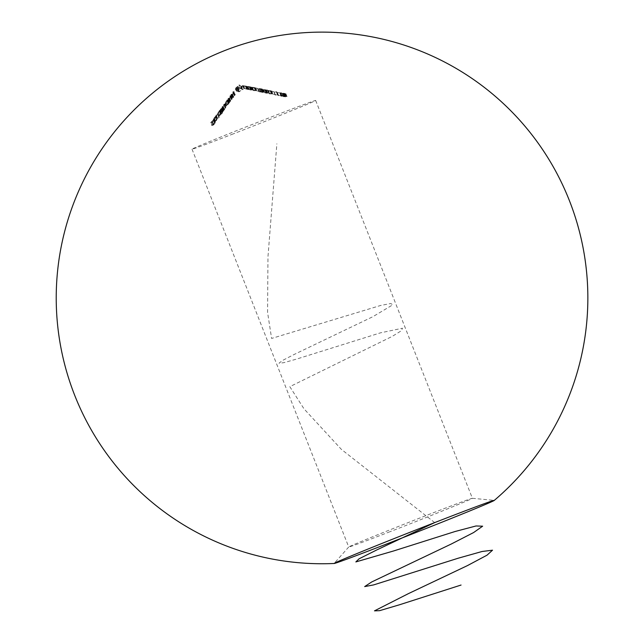 <?xml version="1.0" encoding="UTF-8"?>
<svg xmlns="http://www.w3.org/2000/svg" width="643" height="643" viewBox="0 0 643 643"><rect width="100%" height="100%" fill="white"/><g stroke="black" fill="none" stroke-linecap="round" stroke-linejoin="round"><path stroke-width="0.48" stroke-dasharray="3.21 2.41" d="M268.637 93.187L267.496 90.301L268.637 93.187L269.61 93.91L272.873 93.798L271.74 90.912L272.568 93.974L268.637 93.187M268.477 91.025L267.496 90.301L271.426 91.097L268.477 91.025L269.61 93.91M270.454 90.51L271.587 93.396M268.018 90.406L268.87 93.468L272.045 93.87L269.811 93.838L269.152 93.291L268.018 90.406L268.67 90.952L270.912 90.984L268.018 90.406M270.912 90.984L270.261 90.534L272.045 93.87L270.912 90.984M270.229 91.089L271.362 93.974M268.67 90.952L269.811 93.838M275.067 94.995L277.471 94.778L278.242 95.638L281.763 95.646L281.007 96.209L281.521 96.313L282.607 95.59L278.62 95.526L277.696 94.609L275.067 94.995L273.934 92.11L276.554 91.724L277.696 94.609M276.554 91.724L277.479 92.64L281.473 92.705L280.388 93.428L279.866 93.323L280.629 92.761L277.221 92.785L276.329 91.893L274.457 92.214L275.59 95.1M274.457 92.214L273.934 92.11M276.635 91.74L277.768 94.625M277.479 92.64L278.62 95.526M281.393 92.688L282.534 95.574M281.473 92.705L282.607 95.59M280.388 93.428L281.521 96.313M279.866 93.323L281.007 96.209M280.629 92.761L281.763 95.646M277.221 92.785L278.363 95.662M277.109 92.761L278.242 95.638M276.329 91.893L277.471 94.778M260.857 91.499L263.501 91.997L258.816 91.676L262.746 92.479L260.238 91.853L264.144 92.062L263.003 89.168L264.04 92.094L260.343 91.394L260.857 91.499L259.724 88.613L259.209 88.509L260.343 91.394M263.566 91.965L262.432 89.08L263.574 91.965M259.209 88.509L262.899 89.208L259.097 88.967L261.613 89.594L257.674 88.79L262.368 89.112L261.524 88.838L262.666 91.724M261.524 88.838L259.724 88.613M261.765 88.838L262.899 91.724M259.097 88.967L260.238 91.853M261.797 89.522L262.931 92.407M261.613 89.594L262.746 92.479M257.674 88.79L258.816 91.676M260.68 88.999L261.814 91.885M252.643 90.012L251.501 87.127L252.643 90.012L253.575 90.639L256.911 90.687L255.769 87.81L256.557 90.767L252.643 90.012M252.442 87.753L251.501 87.127L255.424 87.882L252.442 87.753L253.575 90.639M254.54 87.544L255.673 90.43M252.024 87.223L254.901 87.786L252.024 87.223L252.643 87.681L253.776 90.567L253.157 90.108L256.043 90.671L253.157 90.108L252.024 87.223M254.901 87.786L254.331 87.52L255.472 90.406L256.043 90.671L254.901 87.786M254.202 87.834L255.335 90.719M243.874 88.549L242.282 85.495L243.874 88.549L247.708 89.104L243.874 88.549M247.708 89.104L247.057 89.345L247.708 89.104L246.574 86.218L243.536 85.937L244.67 88.822M243.536 85.937L245.923 86.459L247.057 89.345M245.923 86.459L246.574 86.218M243.239 85.712L246.06 86.13L243.239 85.712L243.737 85.873L244.87 88.758L244.372 88.597L247.193 89.015L244.372 88.597L243.239 85.712M242.298 85.503L242.861 85.591L243.97 88.477L246.808 89.2L247.193 89.015L246.06 86.13L245.666 86.315L246.808 89.2M246.655 86.226L245.666 86.315M245.313 86.058L246.446 88.943M240.844 90.534L239.164 91.804L237.484 91.563L238.762 89.465L237.291 90.494L236.576 91.925L235.338 88.943L236.576 91.925L237.09 90.583L239.373 89.425L237.958 86.234L239.1 89.12L238.256 91.21L239.164 91.394L240.844 90.534L239.413 87.44L240.554 90.325M236.841 91.443L235.7 88.557L236.841 91.443M238.931 89.642L237.629 86.58L238.931 89.642M239.413 87.44L238.023 88.509L237.122 88.324L237.958 86.234L235.949 87.697L235.434 89.039L236.158 87.609L237.629 86.58L236.351 88.678L238.031 88.919L239.164 91.804M238.031 88.919L239.71 87.649M238.023 88.509L239.164 91.394M237.122 88.324L238.256 91.21M237.621 87.89L238.754 90.776M235.949 87.697L237.09 90.583M236.158 87.609L237.291 90.494M237.291 87.818L238.424 90.703M236.351 88.678L237.484 91.563M230.17 95.727L229.856 96.153L230.789 95.968L230.427 96.836L227.96 98.773L229.358 98.475L230.861 95.526L232.002 98.411L231.801 99.649L230.491 101.361L229.093 101.658L231.56 99.721L231.922 98.853L230.998 99.038L231.303 98.612L232.324 98.508L231.191 95.614L230.17 95.727L231.303 98.612M231.954 98.901L230.789 95.968L231.954 98.901M227.96 98.773L229.093 101.658M229.358 98.475L230.491 101.361M229.672 98.057L230.805 100.943M229.398 98.074L230.54 100.959M230.668 96.763L231.801 99.649M229.856 96.153L230.998 99.038M230.427 96.836L231.56 99.721M229.173 98.041L230.307 100.927M228.265 98.347L229.406 101.232M223.981 104.27L223.668 104.696L224.391 104.447L224.286 105.163L222.253 106.65L221.948 107.076L222.623 106.834L222.558 107.534L220.219 109.463L221.578 109.053L224.704 104.021L225.838 106.907L225.653 107.952L222.711 111.93L221.361 112.348L223.692 110.419L223.756 109.72L223.081 109.961L223.394 109.535L225.42 108.048L225.532 107.333L224.809 107.582L225.114 107.156L226.127 106.947L224.994 104.062L223.981 104.27L225.114 107.156M224.383 109.278L223.25 106.392L224.383 109.278M225.42 108.048L224.391 104.447L225.42 108.048M223.692 110.419L222.623 106.834L223.692 110.419M220.219 109.463L221.361 112.348M221.578 109.053L222.711 111.93M221.883 108.627L223.025 111.512M221.642 108.675L222.775 111.561M222.189 108.153L223.33 111.038M222.783 107.429L223.917 110.315M224.52 105.066L225.653 107.952M223.668 104.696L224.809 107.582M222.253 106.65L223.394 109.535M221.948 107.076L223.081 109.961M220.533 109.037L221.666 111.914M218.982 117.717L217.069 118.272L219.295 117.291L218.982 117.717L217.84 114.832L218.154 114.406L219.295 117.291M218.154 114.406L215.935 115.386L217.069 118.272M215.935 115.386L217.84 114.832M216.241 114.952L217.382 117.838M213.653 124.951L211.812 125.53L214.368 122.885L213.187 124.718L213.765 124.565L215.341 122.636L213.653 124.951L212.52 122.066L214.199 119.759L215.341 122.636M214.199 119.759L212.632 121.68L212.053 121.832L213.235 120L210.671 122.652L211.812 125.53M210.671 122.652L212.52 122.066M214.006 119.799L215.14 122.684M212.632 121.68L213.765 124.565M212.053 121.832L213.187 124.718M213.428 119.944L214.561 122.829M213.235 120L214.368 122.885M211.86 121.889L213.002 124.774M210.984 122.218L212.118 125.104M231.721 134.475A66.454 0.924 158.5 0 0 315.681 100.469A66.454 0.924 158.5 0 0 253.511 123.962A66.454 0.924 158.5 0 0 192.024 149.184A66.454 0.924 158.5 0 0 231.721 134.475M388.436 532.308A66.454 0.924 158.5 0 0 472.388 498.301A66.454 0.924 158.5 0 0 472.356 498.293A66.454 0.924 158.5 0 0 410.218 521.794A66.454 0.924 158.5 0 0 348.747 546.984A66.454 0.924 158.5 0 0 348.731 547.016A66.454 0.924 158.5 0 0 388.436 532.308M216.498 119.461L214.866 121.929L217.117 118.818L216.57 120.386L214.585 122.347L213.283 119.437L214.585 122.347L216.699 119.108L215.566 116.222L216.699 119.108M217.117 118.818L215.984 115.933L217.117 118.818M214.746 121.905L213.605 119.027L214.746 121.905M215.566 116.222L213.452 119.461L215.429 117.5L215.984 115.933L213.725 119.051L214.159 117.966L215.301 120.844M214.159 117.966L215.365 116.576M214.039 117.974L215.18 120.86M214.191 118.923L215.325 121.808M215.429 117.5L216.57 120.386M215.839 116.311L217.004 119.236L215.059 121.832L216.972 119.196L215.839 116.311L213.926 118.947L215.839 116.311M213.926 118.947L215.059 121.832M214.497 118.449L215.638 121.334M215.276 117.524L216.418 120.41M222.582 112.822L218.491 116.704L217.358 113.819L218.66 116.737L220.653 113.321L222.582 112.822L221.441 109.937L219.512 110.435L220.653 113.321M219.512 110.435L217.527 113.851L220.284 110.508L221.136 110.355L222.269 113.24M221.136 110.355L221.441 109.937M219.207 110.861L220.34 113.747M219.432 110.773L220.565 113.658M218.154 112.3L219.287 115.177M219.56 111.842L220.694 114.727M220.284 110.508L221.425 113.385M219.392 111.874L217.72 113.401L218.909 116.319L220.525 114.759L220.999 113.506L218.966 116.311L217.832 113.425L219.986 110.636L221.136 113.538L219.866 110.62L219.392 111.874L220.525 114.759M218.323 112.212L219.456 115.097M229.776 102.325L226.24 106.047L225.098 103.137L226.408 106.071L228.386 102.639L229.776 102.325L228.643 99.44L227.252 99.753L228.386 102.639M227.252 99.753L225.267 103.185L228.056 99.882L229.471 102.743M228.329 99.858L228.643 99.44M226.939 100.179L228.08 103.065M227.164 100.091L228.305 102.976M225.886 101.61L227.027 104.496M227.333 101.248L228.466 104.134M228.056 99.882L229.197 102.767M228.884 102.896L227.606 99.962L227.156 101.256L225.46 102.719L226.593 105.605L228.289 104.142L228.747 102.848L226.714 105.645L225.58 102.759L226.063 101.53L227.743 99.987L228.892 102.896M227.156 101.256L228.289 104.142M226.063 101.53L227.196 104.415M233.087 91.692L232.774 92.118L233.739 92.021L233.385 92.922L230.877 94.746L232.316 94.553L233.642 92.881L233.803 91.547L234.936 94.433L234.775 95.759L233.449 97.439L232.01 97.632L234.526 95.807L234.872 94.907L233.915 95.003L234.221 94.577L235.29 94.593L234.156 91.708L233.087 91.692L234.221 94.577M234.912 94.963L233.739 92.021L234.912 94.963M230.877 94.746L232.01 97.632M232.316 94.553L233.449 97.439M232.629 94.143L233.763 97.021M232.348 94.119L233.481 97.005M233.642 92.881L234.775 95.759M232.774 92.118L233.915 95.003M233.385 92.922L234.526 95.807M232.107 94.055L233.248 96.94M231.183 94.32L232.324 97.206M242.435 89.779L240.112 87.858L240.828 87.946L240.112 87.858L238.971 84.972L239.694 85.061L240.627 87.97L243.319 89.53L242.435 89.779L241.294 86.893L242.178 86.644L243.319 89.53M242.178 86.644L238.971 84.972L241.446 86.532L240.723 86.765L241.856 89.65M240.723 86.765L241.294 86.893M241.446 86.532L242.58 89.417M249.38 89.377L247.234 89.313L251.172 90.116L248.656 89.498L252.659 89.924L251.517 87.038L252.53 89.916L251.485 89.779L248.865 89.297L249.38 89.377L247.732 86.411L248.865 89.297M252.659 89.924L252.072 89.827L250.939 86.942L251.517 87.038M251.22 89.707L252 89.819L250.866 86.934L250.087 86.821L251.22 89.707M247.732 86.411L251.397 87.03L247.523 86.612L250.031 87.231L246.1 86.427L248.238 86.5M250.352 86.893L251.485 89.779M247.523 86.612L248.656 89.498M250.215 87.159L251.349 90.044M250.031 87.231L251.172 90.116M246.1 86.427L247.234 89.313M249.13 86.709L250.272 89.594M256.951 90.896L259.169 91.338L256.951 90.896L255.818 88.011L258.036 88.453L259.169 91.338M258.036 88.453L255.617 88.043L256.75 90.928M257.843 88.493L258.976 91.378M268.372 92.769L263.686 92.431L266.532 93.251L268.477 92.785L267.239 89.883L268.477 92.785M267.343 89.907L265.398 90.366L262.545 89.546L263.686 92.431M262.545 89.546L267.239 89.883M266.001 90.149L267.134 93.034M266.668 90.277L267.801 93.163M266.475 90.341L267.617 93.227M265.808 90.205L266.949 93.09M265.398 90.366L266.532 93.251M264.876 90.261L266.009 93.147M265.294 90.1L266.427 92.986M265.479 90.036L263.759 89.69L265.479 90.036L266.62 92.922L264.892 92.576L266.62 92.922M263.759 89.69L264.892 92.576M266.306 89.859L267.448 92.745M272.962 94.119L275.188 94.569L272.962 94.119L271.828 91.234L274.055 91.684L275.188 94.569M274.055 91.684L271.635 91.29L272.777 94.175M273.862 91.74L275.003 94.625M282.462 96.289L285.974 96.948L284.897 93.991L285.974 96.948L284.471 96.128L287.027 96.587L282.462 96.289L281.329 93.404L281.907 93.468L283.041 96.354M285.428 96.739L284.286 93.854L285.428 96.739M283.941 96.024L282.807 93.139L283.941 96.024M284.608 96.265L283.33 93.243L284.608 96.265M281.907 93.468L285.894 93.701L283.33 93.243L284.833 94.071L282.695 93.926L283.836 96.812M282.695 93.926L281.329 93.404M282.88 93.846L284.013 96.731M284.672 93.323L285.814 96.209M285.894 93.701L287.027 96.587M285.307 93.637L286.44 96.522M284.423 93.356L285.556 96.241M284.061 93.589L285.203 96.474M434.684 522.598L341.353 449.353L303.962 408.787L289.816 386.676L392.246 336.377L401.377 330.743L402.51 328.219L380.511 332.825L296.576 359.083L283.876 362.676L279.014 363.223L282.446 360.514L293.803 354.631L372.795 316.734L392.809 304.806L390.807 303.52L380.752 305.433L271.611 338.443L267.568 312.353L267.962 256.927L276.868 143.767M261.042 89.112L262.175 91.997M230.499 95.96L231.633 98.845M228.747 98.178L229.889 101.064M222.767 106.457L223.909 109.342M221.088 108.82L222.221 111.705M233.433 91.965L234.566 94.851M231.673 94.167L232.806 97.053M249.484 86.805L250.617 89.69M283.539 93.54L284.672 96.426M272.31 93.717L271.169 90.832M254.459 90.229L255.496 90.398M253.366 87.352L254.355 87.512M256.34 90.599L255.199 87.713M252.844 90.221L251.71 87.335M243.44 88.388L247.788 89.112M248.142 89.232L247.008 86.347M247.571 89.136L246.43 86.25M225.773 107.349L224.64 104.463M224.037 109.72L222.904 106.834M192.024 149.184L348.731 547.016M315.681 100.469L472.388 498.301M348.747 546.984L334.159 563.413M472.356 498.293L494.234 500.35M217.318 118.867L216.185 115.981M285.492 96.796L284.351 93.91M283.876 96.08L282.735 93.195M284.423 96.161L283.29 93.275"/><path stroke-width="0.96" d="M442.866 519.423A86.058 1.198 -21.5 0 1 494.234 500.35A86.058 1.198 -21.5 0 1 494.226 500.447A86.058 1.198 -21.5 0 1 385.551 544.404A86.058 1.198 -21.5 0 1 334.223 563.469A86.058 1.198 -21.5 0 1 334.159 563.413A86.058 1.198 -21.5 0 1 442.866 519.423M461.063 585.042L399.448 604.79L379.587 610.673L374.483 610.85L408.602 593.537L467.365 565.639L487.016 555.19L492.514 550.191L482.081 551.493L458.29 558.188L373.591 584.921L364.677 586.585L371.686 581.971L451.185 544.066L473.594 532.565L482.644 526.191L476.029 525.974L455.059 531.512L393.484 551.003L355.86 561.926L359.035 558.839L376.902 549.869L434.684 522.598M494.226 500.447A265.816 265.816 0 0 0 396.128 42.655A265.816 265.816 0 0 0 58.079 266.556A265.816 265.816 0 0 0 334.223 563.469"/></g></svg>
